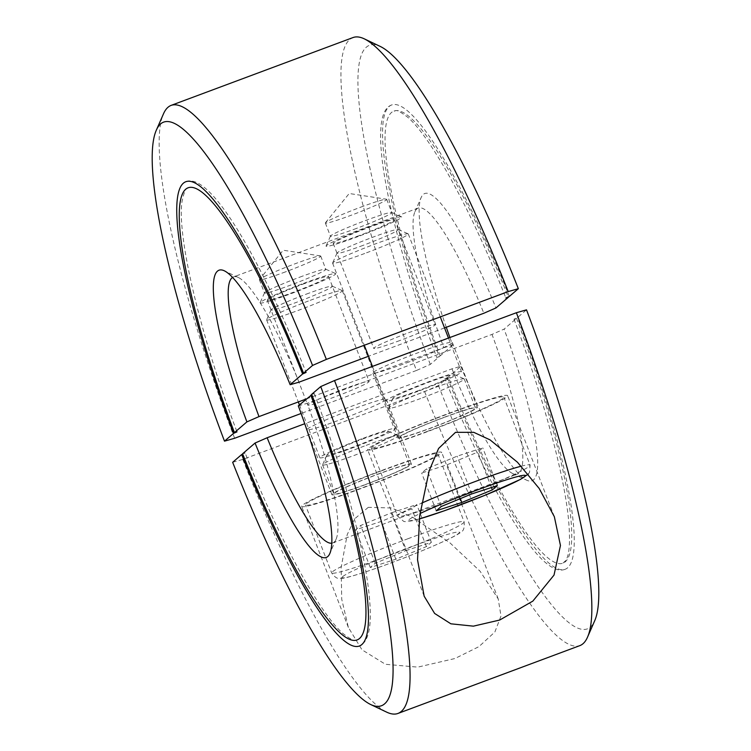 <?xml version="1.0" encoding="UTF-8"?>
<svg xmlns="http://www.w3.org/2000/svg" width="751" height="751" viewBox="0 0 751 751"><rect width="100%" height="100%" fill="white"/><g stroke="black" fill="none" stroke-linecap="round" stroke-linejoin="round"><path stroke-width="0.56" stroke-dasharray="3.75 2.82" d="M331.726 543.217A141.967 24.896 -110.5 0 0 332.684 542.982A141.967 24.896 -110.5 0 0 334.082 542.147A141.967 24.896 -110.5 0 0 336.044 539.302A141.967 24.896 -110.5 0 0 307.178 403.325L492.008 334.402L504.099 329.107L516.566 318.386L514.003 319.156L517.486 317.598L526.507 309.844M232.66 462.306L242.798 459.415L424.644 391.609L438.453 385.563L447.465 377.809L444.902 378.588L448.385 377.021L460.851 366.3L451.989 368.825L304.718 423.733M451.989 368.825A141.967 24.896 -110.5 0 0 512.576 473.477A141.967 24.896 -110.5 0 0 517.523 474.059A141.967 24.896 -110.5 0 0 518.922 473.214A141.967 24.896 -110.5 0 0 492.008 334.402M460.851 366.3A153.326 26.886 -110.5 0 0 526.62 480.171A153.326 26.886 -110.5 0 0 533.482 479.889A153.326 26.886 -110.5 0 0 504.099 329.107M438.453 385.563A311.515 54.626 -110.5 0 0 590.314 627.169A311.515 54.626 -110.5 0 0 594.614 620.946M361.053 488.525A75.044 4.769 -21.1 0 1 301.649 506.409A75.044 4.769 -21.1 0 1 382.278 470.267A75.044 4.769 -21.1 0 1 441.672 452.384A75.044 4.769 -21.1 0 1 361.053 488.525M368.309 507.329L354.519 518.95L347.197 534.684L341.142 567.625L341.724 599.195L348.361 627.451L361.982 649.793L385.423 664.278L417.763 667.132L454.918 658.533L478.95 646.63L494.89 631.966L500.992 615.998L498.204 598.904L480.114 571.258L450.102 542.992L413.463 517.721L391.703 507.986L368.309 507.329M448.244 413.548A75.044 4.769 -21.1 0 1 507.638 395.655A75.044 4.769 -21.1 0 1 427.019 431.797A75.044 4.769 -21.1 0 1 367.624 449.68A75.044 4.769 -21.1 0 1 448.244 413.548M352.623 409.257A42.591 2.704 158.9 0 0 306.859 429.769A42.591 2.704 158.9 0 0 340.569 419.621A42.591 2.704 158.9 0 0 386.333 399.11A42.591 2.704 158.9 0 0 352.623 409.257M365.634 484.573A42.591 2.704 -21.1 0 1 331.923 494.731A42.591 2.704 -21.1 0 1 377.687 474.219A42.591 2.704 -21.1 0 1 411.398 464.062A42.591 2.704 -21.1 0 1 365.634 484.573M406.544 362.893A42.591 2.704 158.9 0 0 452.299 342.381A42.591 2.704 158.9 0 0 418.589 352.529A42.591 2.704 158.9 0 0 372.834 373.04A42.591 2.704 158.9 0 0 406.544 362.893M443.653 417.49A42.591 2.704 -21.1 0 1 477.364 407.333A42.591 2.704 -21.1 0 1 431.609 427.845A42.591 2.704 -21.1 0 1 397.899 438.002A42.591 2.704 -21.1 0 1 443.653 417.49M298.307 405.85L307.178 403.325M311.693 394.341L314.265 393.562L311.843 394.716M242.592 453.764L245.155 452.994L242.742 454.139M242.798 459.415A324.498 56.907 -110.5 0 0 386.643 712.126M424.644 391.609A324.498 56.907 -110.5 0 0 579.8 645.644M447.465 377.809A247.83 43.464 -110.5 0 0 564.987 569.342A247.83 43.464 -110.5 0 0 517.486 317.598M516.566 318.386A241.343 42.328 69.5 0 1 562.724 563.269A241.343 42.328 69.5 0 1 448.385 377.021M306.352 398.941L443.822 347.675A141.967 24.896 69.5 0 1 414.956 211.698A141.967 24.896 69.5 0 1 416.918 208.853A141.967 24.896 69.5 0 1 418.316 208.018A141.967 24.896 69.5 0 1 483.851 313.251M443.822 347.675L452.693 345.15A153.326 26.886 69.5 0 1 449.896 337.518M446.282 327.267A153.326 26.886 69.5 0 1 421.198 197.438A153.326 26.886 69.5 0 1 423.311 194.378A153.326 26.886 69.5 0 1 495.942 307.957M452.693 345.15L440.217 355.871L436.735 357.438L439.307 356.659L430.285 364.413L416.476 370.459A324.498 56.907 69.5 0 1 349.844 39.465A324.498 56.907 69.5 0 1 353.045 37.55M430.285 364.413A311.515 54.626 69.5 0 1 366.479 47.088A311.515 54.626 69.5 0 1 380.41 46.515M285.408 271.9A32.875 2.093 -21.1 0 1 259.377 279.738A32.875 2.093 -21.1 0 1 259.48 279.456A32.875 2.093 -21.1 0 1 294.702 263.911A32.875 2.093 -21.1 0 1 320.461 255.922A32.875 2.093 -21.1 0 1 320.724 256.072A32.875 2.093 -21.1 0 1 285.408 271.9M299.809 277.147A32.875 2.093 -21.1 0 1 325.727 269.205A32.875 2.093 -21.1 0 1 325.84 269.309A32.875 2.093 -21.1 0 1 290.515 285.145A32.875 2.093 -21.1 0 1 264.493 292.984A32.875 2.093 -21.1 0 1 264.502 292.834A32.875 2.093 -21.1 0 1 299.809 277.147M303.657 283.362A40.563 2.582 -21.1 0 1 335.631 273.571A40.563 2.582 -21.1 0 1 292.186 293.228A40.563 2.582 -21.1 0 1 260.099 302.719A40.563 2.582 -21.1 0 1 303.657 283.362M343.085 389.29A32.875 2.093 -21.1 0 1 369.107 381.452A32.875 2.093 -21.1 0 1 333.782 397.288A32.875 2.093 -21.1 0 1 307.76 405.127A32.875 2.093 -21.1 0 1 343.085 389.29M302.569 284.3A32.875 2.093 -21.1 0 1 328.6 276.462A32.875 2.093 -21.1 0 1 293.275 292.299A32.875 2.093 -21.1 0 1 267.253 300.137A32.875 2.093 -21.1 0 1 302.569 284.3M360.677 207.182A32.875 2.093 -21.1 0 1 386.427 199.203A32.875 2.093 -21.1 0 1 386.699 199.344A32.875 2.093 -21.1 0 1 351.374 215.18A32.875 2.093 -21.1 0 1 325.352 223.019A32.875 2.093 -21.1 0 1 325.455 222.728A32.875 2.093 -21.1 0 1 360.677 207.182M356.481 228.417A32.875 2.093 -21.1 0 1 330.459 236.255A32.875 2.093 -21.1 0 1 330.468 236.105A32.875 2.093 -21.1 0 1 365.784 220.418A32.875 2.093 -21.1 0 1 391.693 212.486A32.875 2.093 -21.1 0 1 391.806 212.58A32.875 2.093 -21.1 0 1 356.481 228.417M358.152 236.509A40.563 2.582 -21.1 0 1 326.065 245.99A40.563 2.582 -21.1 0 1 369.633 226.642A40.563 2.582 -21.1 0 1 401.597 216.851A40.563 2.582 -21.1 0 1 358.152 236.509M399.757 340.56A32.875 2.093 -21.1 0 1 373.735 348.398A32.875 2.093 -21.1 0 1 409.051 332.562A32.875 2.093 -21.1 0 1 435.082 324.723A32.875 2.093 -21.1 0 1 399.757 340.56M359.241 235.57A32.875 2.093 -21.1 0 1 333.219 243.408A32.875 2.093 -21.1 0 1 368.544 227.572A32.875 2.093 -21.1 0 1 394.566 219.733A32.875 2.093 -21.1 0 1 359.241 235.57M444.545 327.915L368.525 356.256M416.476 370.459L301.104 413.482M509.328 296.448A247.83 43.464 -110.5 0 0 391.806 104.915A247.83 43.464 -110.5 0 0 439.307 356.659M440.217 355.871A241.343 42.328 69.5 0 1 394.068 110.998A241.343 42.328 69.5 0 1 508.258 296.861M234.631 438.265A324.498 56.907 69.5 0 1 163.511 113.767M232.603 277.391A141.967 24.896 69.5 0 1 233.477 276.941A141.967 24.896 69.5 0 1 238.424 277.523A141.967 24.896 69.5 0 1 299.011 382.175M381.696 470.764A70.988 4.506 -21.1 0 1 437.889 453.839A70.988 4.506 -21.1 0 1 361.625 488.028A70.988 4.506 -21.1 0 1 305.432 504.954A70.988 4.506 -21.1 0 1 381.696 470.764M310.21 300.344A40.563 2.582 -21.1 0 1 342.174 290.543A40.563 2.582 -21.1 0 1 342.315 290.675A40.563 2.582 -21.1 0 1 298.738 310.21A40.563 2.582 -21.1 0 1 266.633 319.879A40.563 2.582 -21.1 0 1 266.652 319.691A40.563 2.582 -21.1 0 1 310.21 300.344M306.361 294.12A32.875 2.093 -21.1 0 1 332.28 286.178A32.875 2.093 -21.1 0 1 297.058 302.118A32.875 2.093 -21.1 0 1 271.055 309.806A32.875 2.093 -21.1 0 1 306.361 294.12M363.409 438.209A40.563 2.582 -21.1 0 1 395.514 428.539A40.563 2.582 -21.1 0 1 351.937 448.075A40.563 2.582 -21.1 0 1 319.832 457.744A40.563 2.582 -21.1 0 1 363.409 438.209M366.169 445.362A40.563 2.582 -21.1 0 1 398.143 435.571A40.563 2.582 -21.1 0 1 398.274 435.693A40.563 2.582 -21.1 0 1 354.697 455.228A40.563 2.582 -21.1 0 1 322.592 464.897A40.563 2.582 -21.1 0 1 322.611 464.709A40.563 2.582 -21.1 0 1 366.169 445.362M362.32 439.138A32.875 2.093 -21.1 0 1 388.239 431.205A32.875 2.093 -21.1 0 1 353.017 447.136A32.875 2.093 -21.1 0 1 327.014 454.824A32.875 2.093 -21.1 0 1 362.32 439.138M365.925 484.329A40.563 2.582 158.9 0 0 409.502 464.794A40.563 2.582 158.9 0 0 377.396 474.463A40.563 2.582 158.9 0 0 333.82 493.998A40.563 2.582 158.9 0 0 365.925 484.329M405.775 550.652L431.356 542.325L426.38 546.597L395.843 559.204L370.262 567.531L375.228 563.259L405.775 550.652L391.205 512.886L360.658 525.493L355.683 529.765L381.264 521.429L411.811 508.831L416.777 504.559L391.205 512.886M375.228 563.259L360.658 525.493M431.356 542.325L416.777 504.559M426.38 546.597L411.811 508.831M395.843 559.204L381.264 521.429M370.262 567.531L355.683 529.765M427.591 431.299A70.988 4.506 -21.1 0 1 371.407 448.225A70.988 4.506 -21.1 0 1 447.671 414.036A70.988 4.506 -21.1 0 1 503.855 397.119A70.988 4.506 -21.1 0 1 427.591 431.299M364.704 253.481A40.563 2.582 -21.1 0 1 332.599 263.15A40.563 2.582 -21.1 0 1 332.618 262.963A40.563 2.582 -21.1 0 1 376.176 243.615A40.563 2.582 -21.1 0 1 408.15 233.824A40.563 2.582 -21.1 0 1 408.281 233.946A40.563 2.582 -21.1 0 1 364.704 253.481M363.033 245.389A32.875 2.093 -21.1 0 1 337.021 253.078A32.875 2.093 -21.1 0 1 372.327 237.391A32.875 2.093 -21.1 0 1 398.246 229.459A32.875 2.093 -21.1 0 1 363.033 245.389M417.903 391.346A40.563 2.582 -21.1 0 1 385.798 401.015A40.563 2.582 -21.1 0 1 429.375 381.48A40.563 2.582 -21.1 0 1 461.48 371.811A40.563 2.582 -21.1 0 1 417.903 391.346M420.663 398.499A40.563 2.582 -21.1 0 1 388.558 408.168A40.563 2.582 -21.1 0 1 388.577 407.99A40.563 2.582 -21.1 0 1 432.135 388.633A40.563 2.582 -21.1 0 1 464.109 378.842A40.563 2.582 -21.1 0 1 464.24 378.964A40.563 2.582 -21.1 0 1 420.663 398.499M418.992 390.407A32.875 2.093 -21.1 0 1 392.98 398.105A32.875 2.093 -21.1 0 1 428.286 382.419A32.875 2.093 -21.1 0 1 454.205 374.477A32.875 2.093 -21.1 0 1 418.992 390.407M443.362 417.734A40.563 2.582 158.9 0 0 399.785 437.27A40.563 2.582 158.9 0 0 431.891 427.601A40.563 2.582 158.9 0 0 475.477 408.065A40.563 2.582 158.9 0 0 443.362 417.734M491.445 487.512L477.777 452.102L482.752 447.831L457.171 456.167L426.624 468.765L421.658 473.036L447.239 464.709L477.777 452.102M460.325 498.636L447.239 464.709M436.228 510.802L421.658 473.036M441.194 506.531L426.624 468.765M471.741 493.933L457.171 456.167M497.322 485.597L482.752 447.831M407.934 538.739A70.988 4.506 -21.1 0 1 464.118 521.823A70.988 4.506 -21.1 0 1 463.367 522.959A70.988 4.506 -21.1 0 1 387.854 556.003A70.988 4.506 -21.1 0 1 331.67 572.929A70.988 4.506 -21.1 0 1 332.411 571.793A70.988 4.506 -21.1 0 1 407.934 538.739M342.813 576.552A62.868 3.99 -21.1 0 1 409.699 547.282A62.868 3.99 -21.1 0 1 458.805 533.304A62.868 3.99 -21.1 0 1 391.919 562.574A62.868 3.99 -21.1 0 1 342.813 576.552M521.26 466.193A70.988 4.506 -21.1 0 1 530.084 465.094A70.988 4.506 -21.1 0 1 529.342 466.23A70.988 4.506 -21.1 0 1 453.82 499.284A70.988 4.506 -21.1 0 1 397.636 516.2A70.988 4.506 -21.1 0 1 398.377 515.064A70.988 4.506 -21.1 0 1 421.574 503.17M419.311 518.95A62.868 3.99 -21.1 0 1 408.779 519.823A62.868 3.99 -21.1 0 1 419.987 513.59M332.684 542.982L517.523 474.059M512.576 473.477L526.62 480.171M348.361 627.451L301.649 506.409M554.341 516.697L507.638 395.655M331.923 494.731L306.859 429.769M477.364 407.333L452.299 342.381M397.899 438.002L372.834 373.04M411.398 464.062L386.333 399.11M424.155 596.2L367.624 449.68M498.204 598.904L441.672 452.384M356.932 640.002C354.772 639.345 356.753 643.823 343.46 633.9C319.907 614.036 279.081 539.537 245.155 452.984M314.265 393.562C344.85 474.435 366.873 557.251 369.839 602.969C371.304 622.128 369.511 635.158 364.479 642.058L359.194 646.085M564.987 569.342C540.232 579.021 490.356 491.886 444.892 378.588M514.003 319.156C542.644 394.885 563.87 472.811 568.451 518.716C570.525 541.311 569.54 555.365 565.484 560.866L562.724 563.269M336.044 539.302L329.802 553.562M414.956 211.698L421.198 197.438M320.461 255.922L283.23 250.233L259.48 279.456M320.724 256.072L325.84 269.309M325.727 269.205L335.631 273.571M328.6 276.462L369.107 381.452M325.455 222.728L349.206 193.505L386.427 199.203M325.352 223.019L330.459 236.255M330.468 236.105L326.065 245.99M333.219 243.408L373.735 348.398M394.566 219.733L435.082 324.723M391.693 212.486L401.597 216.851M386.699 199.344L391.806 212.58M267.253 300.137L307.76 405.127M264.502 292.834L260.099 302.719M259.377 279.738L264.493 292.984M394.068 110.998C396.228 111.655 394.247 107.177 407.54 117.1C431.093 136.964 471.919 211.463 505.845 298.016M391.806 104.915C364.479 113.795 390.022 231.843 436.735 357.438M186.013 181.658C210.768 171.979 260.644 259.114 306.108 372.412M188.276 187.731C187.074 189.646 185.647 184.962 182.099 201.165C176.569 234.875 199.916 334.43 236.997 431.844M238.424 277.523L224.38 270.829M418.316 208.018L233.477 276.941M437.889 453.839L464.118 521.823C464.644 527.54 463.667 530.901 461.18 531.896C458.326 534.693 446.535 540.467 425.808 549.216C403.681 558.397 382.954 566.17 363.615 572.553C351.233 576.496 343.874 578.439 341.555 578.364C339.752 577.772 337.255 580.776 331.67 572.929L305.432 504.954M332.28 286.178L342.174 290.543M342.315 290.675L395.514 428.539M388.239 431.205L398.143 435.571M398.274 435.693L409.502 464.794M322.592 464.897L333.82 493.998M327.014 454.824L322.611 464.709M266.633 319.879L298.297 401.935M299.433 404.883L319.832 457.744M271.055 309.806L266.652 319.691M371.407 448.225L397.636 516.2L403.785 521.438L405.221 521.663L419.302 518.997M337.021 253.078L332.618 262.963M332.599 263.15L364.282 345.253M372.44 366.404L385.798 401.015M392.98 398.105L388.577 407.99M388.558 408.168L399.785 437.27M464.24 378.964L475.477 408.065M454.205 374.477L464.109 378.842M408.281 233.946L440.293 316.903M448.46 338.053L461.48 371.811M398.246 229.459L408.15 233.824M528.263 474.088L529.568 472.276L530.084 465.094L503.855 397.119"/><path stroke-width="1.13" d="M304.718 423.733L267.149 437.749A141.967 24.896 -110.5 0 0 331.726 543.217M267.149 437.749L255.058 443.043A153.326 26.886 -110.5 0 0 327.689 556.622A153.326 26.886 -110.5 0 0 329.802 553.562A153.326 26.886 -110.5 0 0 298.307 405.85L311.843 394.716M370.59 704.485L386.643 712.126A324.498 56.907 -110.5 0 0 397.955 713.45L579.8 645.644A324.498 56.907 -110.5 0 0 583.001 643.72A324.498 56.907 -110.5 0 0 587.489 637.233L594.614 620.946A311.515 54.626 -110.5 0 0 526.507 309.844L516.369 312.735L334.524 380.541L320.715 386.587L311.693 394.341A247.83 43.464 69.5 0 1 359.194 646.085A247.83 43.464 69.5 0 1 241.672 454.552L232.66 462.306A311.515 54.626 -110.5 0 0 370.59 704.485A311.515 54.626 -110.5 0 0 384.521 703.912A311.515 54.626 -110.5 0 0 320.715 386.587M587.489 637.233A324.498 56.907 -110.5 0 0 516.369 312.735M397.955 713.45A324.498 56.907 -110.5 0 0 401.156 711.535A324.498 56.907 -110.5 0 0 334.524 380.541M455.5 432.351L473.759 432.323L490.065 439.879L517.458 462.231L539.171 488.45L554.341 516.697L560.453 545.489L554.022 575.088L532.835 601.119L499.659 620.054L473.393 626.156L450.882 623.809L434.622 613.445L424.155 596.2L417.547 559.842L419.687 515.871L429.178 470.764L438.584 448.469L455.5 432.351M242.742 454.139L241.672 454.552M255.058 443.043L242.592 453.764A241.343 42.328 -110.5 0 0 356.932 640.002A241.343 42.328 -110.5 0 0 310.783 395.129M301.104 413.482L234.631 438.265L224.493 441.156L233.514 433.402L236.997 431.844L234.434 432.614L246.901 421.893L258.992 416.598L306.352 398.941M258.992 416.598A141.967 24.896 69.5 0 1 232.078 277.786A141.967 24.896 69.5 0 1 232.603 277.391M449.896 337.518A153.326 26.886 69.5 0 1 446.282 327.267M246.901 421.893A153.326 26.886 69.5 0 1 217.518 271.111A153.326 26.886 69.5 0 1 224.38 270.829A153.326 26.886 69.5 0 1 290.149 384.7L302.615 373.979L306.098 372.412L303.535 373.191L312.547 365.437L326.356 359.391L508.202 291.585L518.34 288.694L509.328 296.448L505.845 298.006L508.408 297.236L495.942 307.957L483.851 313.251L444.545 327.915M224.493 441.156A311.515 54.626 69.5 0 1 156.386 130.054A311.515 54.626 69.5 0 1 160.686 123.831A311.515 54.626 69.5 0 1 312.547 365.437M156.386 130.054L163.511 113.767A324.498 56.907 69.5 0 1 167.999 107.28A324.498 56.907 69.5 0 1 171.2 105.356A324.498 56.907 69.5 0 1 326.356 359.391M171.2 105.356L353.045 37.55A324.498 56.907 69.5 0 1 364.357 38.874A324.498 56.907 69.5 0 1 508.202 291.585M364.357 38.874L380.41 46.515A311.515 54.626 69.5 0 1 518.34 288.694M368.525 356.256L299.011 382.175L290.149 384.7M233.514 433.402A247.83 43.464 69.5 0 1 186.013 181.658A247.83 43.464 69.5 0 1 303.535 373.191M302.615 373.979A241.343 42.328 -110.5 0 0 188.276 187.731A241.343 42.328 -110.5 0 0 234.434 432.614M461.809 502.475L436.228 510.802L441.194 506.531L471.741 493.933L497.322 485.597L492.356 489.868L461.809 502.475L460.325 498.636M492.356 489.868L491.445 487.512M421.574 503.17A70.988 4.506 -21.1 0 1 473.9 482.02A70.988 4.506 -21.1 0 1 521.26 466.193M419.987 513.59A62.868 3.99 -21.1 0 1 489.624 485.484A62.868 3.99 -21.1 0 1 524.771 476.575A62.868 3.99 -21.1 0 1 457.885 505.845A62.868 3.99 -21.1 0 1 419.311 518.95M298.297 401.935L299.433 404.883M528.263 474.088L520.565 479.345L485.446 495.106L444.658 510.68L419.302 518.997M364.282 345.253L372.44 366.404M440.293 316.903L448.46 338.053"/></g></svg>
